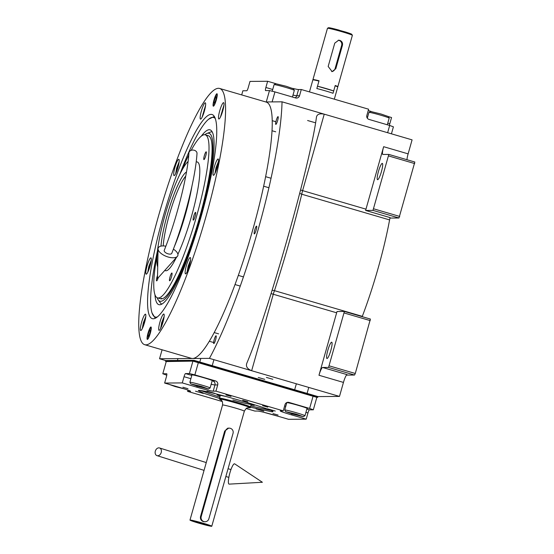 <?xml version="1.0" encoding="UTF-8"?>
<svg xmlns="http://www.w3.org/2000/svg" width="554" height="554" viewBox="0 0 554 554"><rect width="100%" height="100%" fill="white"/><g stroke="black" fill="none" stroke-linecap="round" stroke-linejoin="round"><path stroke-width="0.83" d="M346.472 375.1L354.553 375.037L355.287 373.479L370.397 319.062L344.387 311.452L337.033 311.507A8.088 1.385 -73.7 0 0 336.645 312.795L318.972 375.259A8.088 1.385 106.3 0 1 322.615 367.475L347.095 374.636A8.088 1.385 -73.7 0 0 343.452 382.419L339.491 396.415L209.447 358.369A163.942 28.109 -73.7 0 0 282.041 101.818L265.733 101.95M166.242 361.561L193.796 361.104L317.719 397.356L317.941 396.581L339.491 396.415M282.041 101.818L412.086 139.864L408.125 153.86A8.088 1.385 -73.7 0 0 406.961 159.718M365.626 210.444A8.088 1.385 -73.7 0 1 365.972 209.163L383.645 146.692A8.088 1.385 106.3 0 0 382.821 154.448A8.088 1.385 106.3 0 0 382.897 154.455L388.825 154.414L414.835 162.024L398.991 217.992L372.987 210.388L365.626 210.444L390.106 217.604A8.088 1.385 -73.7 0 0 389.594 219.917A108.404 18.587 106.3 0 1 362.309 316.355A8.088 1.385 -73.7 0 0 362.191 316.659M266.363 377.406L272.845 379.275L266.363 377.406M258.261 377.475L264.743 379.338L258.261 377.475M165.445 361.326L165.667 360.55L159.545 358.757L209.447 358.369M162.087 349.782L159.545 358.757M398.991 217.992L389.995 218.068M362.309 316.355L274.465 290.656C285.033 258.06 294.126 225.914 301.75 194.219L299.728 193.374M354.553 375.037L328.55 367.427L322.615 367.475M327.026 358.521A8.497 1.454 -73.7 0 0 330.793 350.55A8.497 1.454 -73.7 0 0 331.721 342.199A8.497 1.454 -73.7 0 0 331.645 342.192A8.497 1.454 -73.7 0 0 327.878 350.156A8.497 1.454 -73.7 0 0 326.95 358.507A8.497 1.454 -73.7 0 0 327.026 358.521M328.55 367.427L344.387 311.452M336.645 312.795L273.281 294.257L251.648 370.716C247.202 368.881 245.609 366.339 246.862 363.105C267.734 314.25 310.794 162.087 316.424 117.296L316.493 116.942M246.724 363.493L246.862 363.105M256.537 226.129A4.044 0.693 -73.7 0 0 254.743 229.924A4.044 0.693 -73.7 0 0 254.3 233.899A4.044 0.693 -73.7 0 0 254.334 233.906A4.044 0.693 -73.7 0 0 256.135 230.111A4.044 0.693 -73.7 0 0 256.571 226.136A4.044 0.693 -73.7 0 0 256.537 226.129M216.018 335.786A4.044 0.693 -73.7 0 0 214.225 339.574A4.044 0.693 -73.7 0 0 213.789 343.556A4.044 0.693 -73.7 0 0 213.823 343.556A4.044 0.693 -73.7 0 0 215.617 339.768A4.044 0.693 -73.7 0 0 216.06 335.793A4.044 0.693 -73.7 0 0 216.018 335.786M278.039 116.624A4.044 0.693 -73.7 0 0 276.245 120.419A4.044 0.693 -73.7 0 0 275.802 124.394A4.044 0.693 -73.7 0 0 275.837 124.401A4.044 0.693 -73.7 0 0 277.63 120.606A4.044 0.693 -73.7 0 0 278.073 116.631A4.044 0.693 -73.7 0 0 278.039 116.624M316.424 117.296C316.936 114.29 319.54 113.245 324.242 114.166L302.609 190.624A8.088 0.409 15.8 0 1 300.58 190.015M377.627 179.711A8.497 1.454 -73.7 0 0 381.394 171.747A8.497 1.454 -73.7 0 0 382.322 163.395A8.497 1.454 -73.7 0 0 382.246 163.382A8.497 1.454 -73.7 0 0 378.479 171.345A8.497 1.454 -73.7 0 0 377.551 179.697A8.497 1.454 -73.7 0 0 377.627 179.711M372.987 210.388L388.825 154.414M414.683 163.575L388.673 155.965M399.725 216.441L373.715 208.83M271.079 293.592A8.088 0.409 15.8 0 0 273.281 294.257A8.088 1.385 106.3 0 1 274.465 290.656L272.139 290.234M370.245 320.614L344.235 313.003M355.287 373.479L329.277 365.869M153.243 318.772A106.347 18.234 106.3 0 1 163.146 216.725A106.347 18.234 106.3 0 1 211.081 114.38A106.347 18.234 106.3 0 1 213.068 115.038A106.347 18.234 106.3 0 1 199.662 221.697A106.347 18.234 106.3 0 1 153.465 318.765A106.347 18.234 106.3 0 1 153.243 318.772M155.272 318.252L152.011 312.892M208.678 119.193L214.315 116.437M144.677 344.692L191.345 358.341A133.486 22.887 -73.7 0 0 192.522 358.5A133.486 22.887 -73.7 0 0 251.745 233.345A133.486 22.887 -73.7 0 0 266.301 102.109L219.64 88.46A133.486 22.887 -73.7 0 0 218.456 88.301A133.486 22.887 -73.7 0 0 159.24 213.456A133.486 22.887 -73.7 0 0 144.677 344.692A133.486 22.887 -73.7 0 0 145.861 344.851A133.486 22.887 -73.7 0 0 205.084 219.696A133.486 22.887 -73.7 0 0 219.64 88.46M147.399 339.408A6.475 1.108 106.3 0 1 147.343 339.401A6.475 1.108 106.3 0 1 148.05 333.037A6.475 1.108 106.3 0 1 150.923 326.971A6.475 1.108 106.3 0 1 150.979 326.978A6.475 1.108 106.3 0 1 150.273 333.342A6.475 1.108 106.3 0 1 147.399 339.408M213.401 106.181A6.475 1.108 106.3 0 1 213.338 106.174A6.475 1.108 106.3 0 1 214.045 99.81A6.475 1.108 106.3 0 1 216.919 93.744A6.475 1.108 106.3 0 1 216.974 93.751A6.475 1.108 106.3 0 1 216.268 100.115A6.475 1.108 106.3 0 1 213.401 106.181M159.116 330.357A8.497 1.454 -73.7 0 0 162.883 322.393A8.497 1.454 -73.7 0 0 163.811 314.042A8.497 1.454 -73.7 0 0 163.735 314.028A8.497 1.454 -73.7 0 0 159.961 321.992A8.497 1.454 -73.7 0 0 159.04 330.343A8.497 1.454 -73.7 0 0 159.116 330.357M185.569 273.87A8.497 1.454 -73.7 0 0 189.336 265.906A8.497 1.454 -73.7 0 0 190.264 257.555A8.497 1.454 -73.7 0 0 190.188 257.541A8.497 1.454 -73.7 0 0 186.421 265.505A8.497 1.454 -73.7 0 0 185.493 273.856A8.497 1.454 -73.7 0 0 185.569 273.87M213.463 175.299A8.497 1.454 -73.7 0 0 217.23 167.336A8.497 1.454 -73.7 0 0 218.151 158.984A8.497 1.454 -73.7 0 0 218.082 158.977A8.497 1.454 -73.7 0 0 214.308 166.941A8.497 1.454 -73.7 0 0 213.387 175.293A8.497 1.454 -73.7 0 0 213.463 175.299M218.927 118.978A8.497 1.454 -73.7 0 0 222.694 111.015A8.497 1.454 -73.7 0 0 223.622 102.663A8.497 1.454 -73.7 0 0 223.546 102.649A8.497 1.454 -73.7 0 0 219.779 110.62A8.497 1.454 -73.7 0 0 218.851 118.972A8.497 1.454 -73.7 0 0 218.927 118.978M200.59 119.124A8.497 1.454 -73.7 0 0 204.357 111.16A8.497 1.454 -73.7 0 0 205.285 102.809A8.497 1.454 -73.7 0 0 205.209 102.795A8.497 1.454 -73.7 0 0 201.441 110.758A8.497 1.454 -73.7 0 0 200.513 119.11A8.497 1.454 -73.7 0 0 200.59 119.124M174.129 175.611A8.497 1.454 -73.7 0 0 177.903 167.647A8.497 1.454 -73.7 0 0 178.824 159.296A8.497 1.454 -73.7 0 0 178.748 159.282A8.497 1.454 -73.7 0 0 174.981 167.246A8.497 1.454 -73.7 0 0 174.06 175.597A8.497 1.454 -73.7 0 0 174.129 175.611M146.242 274.175A8.497 1.454 -73.7 0 0 150.009 266.211A8.497 1.454 -73.7 0 0 150.937 257.859A8.497 1.454 -73.7 0 0 150.861 257.852A8.497 1.454 -73.7 0 0 147.094 265.816A8.497 1.454 -73.7 0 0 146.166 274.168A8.497 1.454 -73.7 0 0 146.242 274.175M140.771 330.496A8.497 1.454 -73.7 0 0 144.546 322.532A8.497 1.454 -73.7 0 0 145.467 314.18A8.497 1.454 -73.7 0 0 145.39 314.173A8.497 1.454 -73.7 0 0 141.623 322.137A8.497 1.454 -73.7 0 0 140.695 330.489A8.497 1.454 -73.7 0 0 140.771 330.496M157.461 250.886A103.958 17.825 -73.7 0 0 153.693 316.009A103.958 17.825 -73.7 0 0 156.186 317.144A103.958 17.825 -73.7 0 0 157.253 316.985M153.693 316.009L155.328 317.747A105.17 18.033 -73.7 0 0 155.653 318.058M161.359 298.225A84.942 14.563 -73.7 0 0 161.886 298.828M214.53 116.804A105.17 18.033 -73.7 0 0 214.086 116.894L211.78 117.476A103.958 17.825 -73.7 0 0 179.849 174.365M215.298 118.57A103.958 17.825 -73.7 0 0 212.722 117.351A103.958 17.825 -73.7 0 0 211.78 117.476M154.954 294.7A91.078 15.616 -73.7 0 0 159.69 304.769A91.078 15.616 106.3 0 0 160.182 304.728A91.078 15.616 106.3 0 0 199.44 221.628A91.078 15.616 106.3 0 0 211.157 130.481A91.078 15.616 106.3 0 0 209.218 129.726A91.078 15.616 -73.7 0 0 201.351 136.104M157.156 297.733A87.47 14.993 -73.7 0 0 158.215 299.908A87.47 14.993 -73.7 0 0 160.667 301.3A87.47 14.993 106.3 0 0 200.091 217.126A87.47 14.993 106.3 0 0 208.242 133.189A87.47 14.993 -73.7 0 0 206.905 133.472L210.264 132.15A89.7 15.38 106.3 0 1 211.635 131.866A89.7 15.38 106.3 0 1 212.237 131.921M206.905 133.472A87.47 14.993 -73.7 0 0 204.841 134.74M161.872 304.091A89.7 15.38 106.3 0 1 160.328 302.837L158.215 299.908M207.556 135.619A84.942 14.563 106.3 0 1 208.304 135.716A84.942 14.563 106.3 0 1 199.045 219.232A84.942 14.563 106.3 0 1 161.352 298.876A84.942 14.563 -73.7 0 1 160.605 298.772L157.544 297.879A84.942 14.563 -73.7 0 0 196.58 216.233A84.942 14.563 106.3 0 0 205.243 134.823A84.942 14.563 106.3 0 0 191.185 150.328M160.979 246.108A44.493 7.631 106.3 0 1 167.322 214.627A44.493 7.631 106.3 0 1 186.469 172.045M181.899 170.362A84.942 14.563 106.3 0 1 188.769 155.016M157.031 255.366A84.942 14.563 -73.7 0 0 157.544 297.879M157.71 266.973A56.633 9.709 -73.7 0 1 165.147 214.64A56.633 9.709 106.3 0 1 188.076 161.484M191.885 186.483A56.633 9.709 106.3 0 1 185.403 214.481A56.633 9.709 -73.7 0 1 174.129 247.167M196.206 161.678L197.293 161.997A56.633 9.709 106.3 0 1 191.518 216.275A56.633 9.709 -73.7 0 1 177.896 254.279M164.739 270.484L165.494 270.705A56.633 9.709 -73.7 0 0 176.331 257.548M157.551 275.359A4.044 0.693 -73.7 0 0 157.017 277A4.044 0.693 -73.7 0 0 156.602 280.878A4.044 0.693 -73.7 0 0 158.243 277.727M171.484 276.889A4.044 0.693 -73.7 0 0 171.892 273.011A4.044 0.693 -73.7 0 0 170.036 276.903A4.044 0.693 -73.7 0 0 169.621 280.774A4.044 0.693 -73.7 0 0 171.484 276.889M195.14 216.247A4.044 0.693 -73.7 0 0 195.548 212.369A4.044 0.693 -73.7 0 0 193.692 216.254A4.044 0.693 -73.7 0 0 193.277 220.132A4.044 0.693 -73.7 0 0 195.14 216.247M205.776 155.702A4.044 0.693 -73.7 0 0 206.185 151.824A4.044 0.693 -73.7 0 0 204.329 155.709A4.044 0.693 -73.7 0 0 203.914 159.587A4.044 0.693 -73.7 0 0 205.776 155.702M145.778 316.659L143.341 322.795L142.295 328.57M145.39 319.118L144.525 320.544L143.306 326.251M143.257 325.032L143.701 325.163M144.525 320.544L145.03 320.69M164.123 316.521L161.678 322.65L160.639 328.425M163.728 318.972L162.862 320.399L161.643 326.112M161.595 324.886L162.045 325.018M162.862 320.399L163.375 320.551M218.463 161.463L216.025 167.599L214.98 173.367M218.117 163.7L216.462 167.592L215.825 171.477M216.462 167.592L217.099 167.779M205.596 105.288L202.113 117.192M205.202 107.739L204.336 109.166L203.117 114.879M203.069 113.653L203.519 113.785M204.336 109.166L204.848 109.318M151.249 260.338L148.804 266.467L147.766 272.243M150.896 262.575L149.248 266.467L148.604 270.352M149.248 266.467L149.878 266.654M190.576 260.034L188.138 266.162L187.093 271.938M190.23 262.271L188.575 266.155L187.931 270.04M188.575 266.155L189.205 266.342M223.934 105.142L220.45 117.046M223.539 107.594L222.68 109.027L221.455 114.733M221.406 113.515L221.856 113.646M222.68 109.027L223.186 109.173M179.136 161.775L176.698 167.904L175.653 173.679M178.79 164.012L177.135 167.897L176.497 171.782M177.135 167.897L177.772 168.084M147.655 338.508A5.54 0.949 106.3 0 1 147.523 338.452A5.54 0.949 106.3 0 1 148.25 332.919A5.54 0.949 106.3 0 1 150.619 327.871A5.54 0.949 106.3 0 1 150.667 327.864A5.54 0.949 -73.7 0 1 150.155 333.183A5.54 0.949 -73.7 0 1 147.655 338.508M150.086 329.921A3.4 0.582 -73.7 0 0 148.576 333.106A3.4 0.582 -73.7 0 0 148.209 336.451A3.4 0.582 -73.7 0 0 148.237 336.451A3.4 0.582 -73.7 0 0 149.746 333.266A3.4 0.582 -73.7 0 0 150.113 329.928A3.4 0.582 -73.7 0 0 150.086 329.921M213.519 105.225A5.54 0.949 -73.7 0 1 214.246 99.692A5.54 0.949 -73.7 0 1 216.614 94.644A5.54 0.949 -73.7 0 1 216.662 94.637A5.54 0.949 106.3 0 1 216.15 99.955A5.54 0.949 106.3 0 1 213.65 105.281A5.54 0.949 -73.7 0 1 213.519 105.225L213.976 105.703M214.232 103.224A3.4 0.582 -73.7 0 0 215.741 100.039A3.4 0.582 -73.7 0 0 216.115 96.701A3.4 0.582 -73.7 0 0 216.081 96.694A3.4 0.582 -73.7 0 0 214.578 99.879A3.4 0.582 -73.7 0 0 214.204 103.224A3.4 0.582 -73.7 0 0 214.232 103.224M163.215 245.914A42.069 7.209 106.3 0 1 171.844 206.6A42.069 7.209 106.3 0 1 185.722 176.172M219.426 398.437L203.671 393.208L198.284 390.563L198.914 390.431C205.555 389.697 283.094 412.384 271.931 411.795L250.45 407.218M166.775 375.183L162.793 373.756L166.311 361.319L192.924 361.111L316.846 397.363L313.329 409.808L309.61 408.457L313.128 396.02M198.387 362.448L194.863 374.885L215.52 380.93A3.234 3.185 -90.4 0 1 217.701 384.933L214.952 384.954A14.563 0.741 15.8 0 1 211.164 384.282M287.145 402.426L288.953 402.412A3.234 3.185 -90.4 0 0 285.012 404.628L283.253 410.846L215.935 391.152L217.701 384.933M288.953 402.412L309.61 408.457M313.329 409.808L309.423 409.835A3.234 0.554 -73.7 0 0 307.969 412.952L305.926 412.356M246.239 408.533L254.902 411.068L257.652 411.047A14.563 0.741 15.8 0 1 274.022 415.057L288.558 419.309L306.203 419.17L307.969 412.952M222.189 401.498L187.591 391.373L187.951 390.092M162.793 373.756L166.699 373.728A3.234 0.554 106.3 0 1 166.726 373.735A3.234 0.554 106.3 0 1 166.394 376.831L164.635 383.056L182.28 382.918L184.046 376.699A3.234 0.554 106.3 0 1 185.5 373.583L189.406 373.548L192.924 361.111M194.863 374.885L189.406 373.548M267.734 407.135L262.638 405.666L267.734 407.135M231.011 396.387L225.921 394.926L231.011 396.387M212.14 380.827A10.921 0.554 -164.2 0 0 212.39 380.84A10.921 0.554 -164.2 0 0 212.57 380.792A10.921 0.554 -164.2 0 0 203.117 377.544A10.921 0.554 -164.2 0 0 191.732 374.795A10.921 0.554 -164.2 0 0 191.552 374.843A10.921 0.554 -164.2 0 0 191.899 375.1M215.935 391.152L213.193 391.172A14.563 0.741 15.8 0 1 196.815 387.17L197.113 386.124M187.979 388.707L182.889 387.246L187.979 388.707M278.073 415.064L272.983 413.603L278.073 415.064M247.783 401.775L242.687 400.307L247.783 401.775M182.28 382.918L196.815 387.17M164.635 383.056L179.171 387.308A14.563 0.741 15.8 0 1 190.576 391.29A14.563 0.741 15.8 0 1 190.334 391.353L190.403 391.11M187.591 391.373L190.334 391.353M306.203 419.17L291.674 414.918A14.563 0.741 15.8 0 1 280.262 410.929A14.563 0.741 15.8 0 1 280.504 410.867L283.253 410.846M272.575 411.587L271.931 411.795M203.228 393.416L195.514 391.193L203.228 393.416M263.808 411.137L256.093 408.914L263.808 411.137M275.262 411.047L267.547 408.824L275.262 411.047M214.682 393.326L206.967 391.103L214.682 393.326M306.992 408.575A10.921 0.554 -164.2 0 0 307.241 408.589A10.921 0.554 -164.2 0 0 307.422 408.54A10.921 0.554 -164.2 0 0 298.433 405.424A10.921 0.554 -164.2 0 0 286.799 402.557M200.957 390.625L219.716 397.183M250.851 405.999L270.269 410.237M220.672 395.078A19.48 0.99 -164.2 0 0 217.016 394.621A19.48 0.99 -164.2 0 1 220.672 395.078A19.48 0.99 -164.2 0 0 217.016 394.621A19.48 0.99 -164.2 0 0 220.035 396.068A19.48 0.99 -164.2 0 1 217.016 394.621A19.48 0.99 -164.2 0 0 220.035 396.068M251.142 403.7A19.48 0.99 15.8 0 1 254.494 405.223A19.48 0.99 15.8 0 0 251.142 403.7A19.48 0.99 15.8 0 1 254.494 405.223A19.48 0.99 15.8 0 1 251.17 404.884A19.48 0.99 15.8 0 0 254.494 405.223A19.48 0.99 15.8 0 1 251.17 404.884M224.453 396.068A17.541 0.893 -164.2 0 0 218.878 395.203A17.541 0.893 -164.2 0 1 224.453 396.068A17.541 0.893 -164.2 0 0 218.878 395.203A17.541 0.893 -164.2 0 0 220.09 395.868A17.541 0.893 -164.2 0 1 218.878 395.203A17.541 0.893 -164.2 0 0 220.09 395.868M247.409 402.564A17.541 0.893 15.8 0 1 252.603 404.752A17.541 0.893 15.8 0 0 247.409 402.564A17.541 0.893 15.8 0 1 252.603 404.752A17.541 0.893 15.8 0 1 251.225 404.683A17.541 0.893 15.8 0 0 252.603 404.752A17.541 0.893 15.8 0 1 251.225 404.683M227.839 396.976A16.177 0.824 -164.2 0 0 220.18 395.542A16.177 0.824 -164.2 0 1 227.839 396.976A16.177 0.824 -164.2 0 0 220.18 395.542L219.474 399.136L220.644 399.78M244.044 401.56A16.177 0.824 15.8 0 1 251.322 404.351A16.177 0.824 15.8 0 0 244.044 401.56A16.177 0.824 15.8 0 1 251.322 404.351A16.177 0.824 15.8 0 1 232.86 399.967A16.177 0.824 15.8 0 0 251.322 404.351A16.177 0.824 15.8 0 1 232.86 399.967M317.719 397.356L316.846 397.363M193.796 361.104L194.018 360.329L317.941 396.581M165.667 360.55L194.018 360.329M303.218 416.67L304.949 415.763A10.519 0.533 -164.2 0 0 304.97 415.742A10.519 0.533 -164.2 0 0 296.729 412.862A10.519 0.533 -164.2 0 0 284.728 410.008A10.519 0.533 -164.2 0 0 284.735 410.043L285.629 411.636L292.844 414.129L303.218 416.67L296.148 414.108L285.629 411.636M289.403 412.778L299.589 415.458L289.403 412.778M293.495 414.129L293.634 413.623M208.359 388.922L210.091 388.015A10.519 0.533 -164.2 0 0 210.111 387.987A10.519 0.533 -164.2 0 0 201.871 385.113A10.519 0.533 -164.2 0 0 189.877 382.26A10.519 0.533 -164.2 0 0 189.877 382.295L190.77 383.887L197.993 386.38L208.359 388.922L201.289 386.36L190.77 383.887M194.551 385.03L204.731 387.71L194.551 385.03M198.637 386.38L198.782 385.875M168.07 383.998L175.14 386.56L184.745 389.012M171.996 385.21L181.151 387.89M263.572 412.224L280.102 416.83M266.869 413.062L276.031 415.645M314.887 122.607A40.449 2.057 15.8 0 1 307.602 120.516M272.111 101.894L274.943 91.902L295.594 97.947A3.234 3.185 -90.4 0 0 299.534 95.731L301.293 89.513L298.544 89.533L296.785 95.752L299.534 95.731M387.634 132.711L389.684 125.474L369.033 119.429A3.234 3.185 -90.4 0 1 366.852 115.426L368.611 109.207L301.293 89.513M266.266 101.943L269.486 90.565L274.943 91.902M241.696 94.914L242.867 90.78L246.772 90.745A3.234 0.554 106.3 0 0 248.234 87.629L249.993 81.41L267.637 81.272L265.878 87.49L272.72 89.492M269.486 90.565L265.581 90.6A3.234 0.554 106.3 0 1 265.546 90.593A3.234 0.554 106.3 0 1 265.878 87.49M388.312 116.575L391.56 117.531L389.801 123.75A3.234 0.554 -73.7 0 0 389.42 125.398M391.429 133.819L393.409 126.824L389.684 125.474M368.244 110.488A14.563 0.741 -164.2 0 0 371.45 111.576M267.637 81.272L276.1 83.751M292.623 88.356A14.563 0.741 -164.2 0 0 298.544 89.533M272.222 91.237L274.085 84.665A10.519 0.533 15.8 0 1 274.105 84.644L275.837 83.73L286.203 86.272L293.426 88.772L294.319 90.364A10.519 0.533 15.8 0 1 294.326 90.392L292.45 97.026M274.105 84.644A10.519 0.533 15.8 0 1 274.258 84.617A10.519 0.533 15.8 0 1 286.086 87.511A10.519 0.533 15.8 0 1 294.319 90.364M367.309 118.182L368.936 112.414A10.519 0.533 15.8 0 1 368.957 112.393L370.688 111.479L381.062 114.02L388.278 116.52L389.171 118.113A10.519 0.533 15.8 0 1 389.178 118.141L387.301 124.775M368.957 112.393A10.519 0.533 15.8 0 1 369.116 112.365A10.519 0.533 15.8 0 1 380.937 115.26A10.519 0.533 15.8 0 1 389.171 118.113M309.464 91.902L312.851 79.928A12.943 0.658 15.8 0 1 312.878 79.901L313.28 79.679A12.617 0.644 15.8 0 1 319.035 80.78M312.878 79.901A12.943 0.658 15.8 0 1 313.072 79.873A12.943 0.658 15.8 0 1 318.952 81.071L316.84 88.536A12.943 0.658 15.8 0 1 333.03 93.273L335.142 85.808A12.943 0.658 15.8 0 1 337.76 86.943A12.943 0.658 15.8 0 1 337.767 86.978L334.311 99.173M335.218 85.524A12.617 0.644 15.8 0 1 337.531 86.542L337.76 86.943M248.829 407.723L250.041 407.779L251.322 404.351M228.601 428.145L224.689 431.074L200.493 516.591C200.105 519.001 201.06 520.67 203.346 521.598L205.056 521.75A4.044 3.982 -90.4 0 1 201.199 516.584L225.402 431.067A4.044 3.982 -90.4 0 1 229.197 428.145A4.044 3.982 -90.4 0 1 233.047 433.304L208.851 518.821A4.044 3.982 -90.4 0 1 205.056 521.75M195.153 521.342L206.718 524.617M194.149 521.196A7.119 0.36 -164.2 0 0 194.066 521.203A7.119 0.36 -164.2 0 0 199.897 523.26A7.119 0.36 -164.2 0 0 207.612 525.137A7.119 0.36 -164.2 0 0 207.715 525.067A7.119 0.36 -164.2 0 0 201.268 522.9A7.119 0.36 -164.2 0 0 194.149 521.196M190.174 520.033A11.329 0.575 -164.2 0 0 189.987 520.081A11.329 0.575 -164.2 0 0 199.786 523.454A11.329 0.575 -164.2 0 0 211.593 526.3A11.329 0.575 -164.2 0 0 211.78 526.252A11.329 0.575 -164.2 0 0 201.975 522.879A11.329 0.575 -164.2 0 0 190.174 520.033M249.785 407.841C254.376 408.083 222.479 398.748 219.744 399.046L219.474 399.136M250.283 407.142C254.958 407.391 222.473 397.883 219.682 398.188L219.412 398.264M155.321 451.122A4.044 3.019 -70.9 0 0 156.948 455.63A4.044 3.019 -70.9 0 0 161.214 452.5A4.044 3.019 -70.9 0 0 159.587 447.985A4.044 3.019 -70.9 0 0 155.321 451.122M229.903 472.881A10.519 2.126 -74.8 0 1 234.695 463.871L262.388 482.271L229.19 484.127A10.519 2.126 -74.8 0 1 229.903 472.881M194.267 150.259A4.044 3.144 3.9 0 1 197.002 153.472C195.562 177.481 184.33 221.773 171.768 253.323A4.044 1.863 21.5 0 1 168.063 253.829A4.044 1.863 21.5 0 1 164.24 250.36C176.511 219.633 187.605 175.694 188.928 152.925A4.044 3.144 3.9 0 1 194.267 150.259M165.854 246.198A10.519 4.848 21.5 0 0 158.063 248.808A10.519 4.848 21.5 0 0 168.153 257.014A10.519 4.848 21.5 0 0 177.356 256.405A10.519 4.848 21.5 0 0 173.381 249.148M331.707 71.605A4.044 3.982 89.6 0 0 335.066 68.703L341.666 45.38A4.044 3.982 89.6 0 0 338.238 40.234M335.821 68.696L342.42 45.373C342.898 42.949 342.026 41.28 339.81 40.366L338.667 40.213L334.768 43.136L328.169 66.459L332.13 71.625L335.821 68.696L335.066 68.703M312.941 79.617L327.462 28.309A12.943 0.658 15.8 0 1 327.483 28.282L328.48 27.728A12.133 0.616 15.8 0 1 328.661 27.7A12.133 0.616 15.8 0 1 339.27 30.172L342.233 31.813L345.197 31.91A12.133 0.616 15.8 0 1 351.804 34.327L352.365 35.324A12.943 0.658 15.8 0 1 352.372 35.359L337.85 86.666A12.943 0.658 -164.2 0 0 335.225 85.496L333.688 90.939A12.943 0.658 -164.2 0 0 317.497 86.202L319.035 80.759A12.943 0.658 -164.2 0 0 313.155 79.561A12.943 0.658 -164.2 0 0 312.941 79.617A12.943 0.658 -164.2 0 0 313.1 79.783M327.483 28.282A12.943 0.658 15.8 0 1 327.677 28.254A12.943 0.658 15.8 0 1 342.233 31.813A12.943 0.658 15.8 0 1 352.365 35.324M339.47 30.338L345.197 31.91M343.736 32.063A6.475 6.371 89.6 0 0 344.837 31.91M333.688 90.939L317.497 86.202M318.972 375.259L343.452 382.419M408.125 153.86L383.645 146.692M365.972 209.163L302.609 190.624A8.088 1.385 106.3 0 0 301.75 194.219L389.594 219.917M215.52 380.93L212.12 380.889M191.809 375.425L185.5 373.583M212.771 380.951A3.234 3.185 -90.4 0 1 214.952 384.954L213.193 391.172M309.423 409.835L306.854 409.081M291.674 414.918L291.965 413.873M190.881 378.694L184.046 376.699M285.774 406.304A14.563 0.741 15.8 0 1 284.652 405.916M295.067 97.795A3.234 3.185 89.6 0 0 296.785 95.752A14.563 0.741 -164.2 0 1 292.997 95.08M387.758 123.147L389.801 123.75M366.762 116.811A14.563 0.741 -164.2 0 0 367.614 117.102M211.78 526.252L244.342 411.186A11.329 0.575 -164.2 0 0 234.536 407.813A11.329 0.575 -164.2 0 0 222.736 404.967A11.329 0.575 -164.2 0 0 222.549 405.016L189.987 520.081M201.199 516.584L200.493 516.591M225.402 431.067L224.689 431.074M342.42 45.373L341.666 45.38M208.304 135.716L205.243 134.823M218.629 333.868L214.19 332.573M213.622 342.517L209.301 341.257M271.058 178.256L265.629 176.671M268.925 187.744L263.656 186.206M243.441 276.903L238.317 275.4M240.256 286.086L235.007 284.548M275.712 131.81L272.035 130.737M275.906 121.748L272.243 120.682M147.523 338.452L147.973 338.93M150.619 327.871L151.263 327.712M216.614 94.644L217.258 94.485M218.878 395.203L218.685 394.704M252.603 404.752L253.039 404.427M296.348 383.79L294.659 389.774M308.772 387.426L307.082 393.409M286.834 402.557L284.728 410.008M307.075 408.284L304.97 415.742M200.818 358.438L199.807 362.025M213.92 359.678L212.23 365.654M191.982 374.809L189.877 382.26M212.224 380.536L210.111 387.987M177.966 358.618L177.446 360.46M248.704 407.723C247.527 408.443 247.195 406.38 244.342 411.186M221.406 400.078L220.513 399.704C220.845 400.632 222.881 399.6 222.549 405.016M227.749 428.152L229.197 428.145M156.948 455.63L204.052 470.36M225.852 476.53L228.857 477.354M159.587 447.985L206.261 462.576M228.054 468.746L230.976 469.543M177.356 256.405L157.488 278.572L158.063 248.808"/></g></svg>
